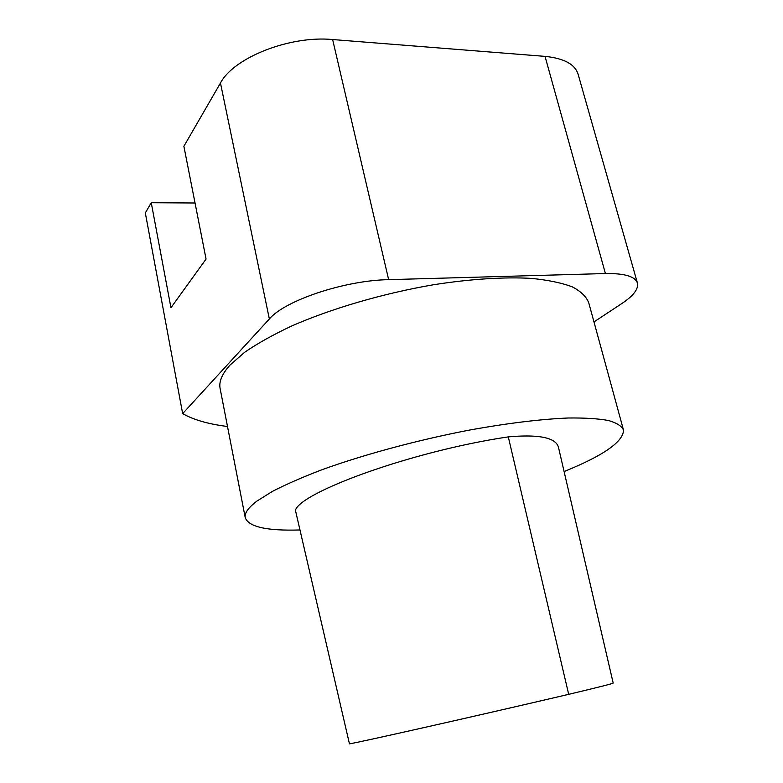 <?xml version="1.0" encoding="UTF-8"?>
<svg xmlns="http://www.w3.org/2000/svg" width="783" height="783" viewBox="0 0 783 783"><rect width="100%" height="100%" fill="white"/><g stroke="black" fill="none" stroke-linecap="round" stroke-linejoin="round"><path stroke-width="1.17" d="M637.333 282.741L578.245 74.718C575.329 64.421 564.259 58.314 545.037 56.376L332.628 39.541C289.769 35.343 233.579 57.688 220.463 83.027L183.878 146.284L206.066 259.065L170.948 307.719L151.246 202.719L145.325 212.966L182.654 413.62L269.352 318.975C284.787 300.486 344.745 280.334 388.652 279.658L605.416 273.541C624.893 273.277 635.59 276.546 637.509 283.368C638.458 289.24 633.222 295.964 621.81 303.559L593.974 321.921M227.501 426.49C208.552 424.141 193.597 419.854 182.654 413.62M220.209 389.004L220.052 388.202C218.868 381.448 222.186 373.736 230.036 365.054L244.599 352.321C257.411 343.483 273.218 334.654 292.03 325.836C331.796 308.443 383.367 293.361 433.351 284.777C470.456 278.954 504.321 276.839 531.451 278.396C548.208 280.06 561.861 282.898 572.422 286.921C581.094 291.511 586.565 296.894 588.826 303.06L623.278 429.26M295.416 510.252C300.652 492.194 411.701 451.204 508.294 436.875C546.73 433.488 556.537 440.359 558.455 447.23L613.187 683.07C613.236 683.393 604.388 685.859 568.693 694.335C476.553 715.965 357.097 742.832 349.453 743.85L295.416 510.252M151.246 202.719L195.036 202.993M299.977 529.964C266.621 531.001 248.368 526.851 245.206 517.504C244.462 513.061 248.358 507.599 256.893 501.11L272.513 491.332C286.108 484.315 302.747 477.062 322.439 469.555C363.978 454.551 417.359 440.124 468.586 430.249C506.562 423.3 540.916 419.13 568.115 418.005C584.842 417.799 598.32 418.631 608.557 420.52C616.847 422.947 621.839 426.158 623.522 430.161C623.209 441.818 603.399 455.608 564.103 471.542M545.037 56.376L605.416 273.541M568.693 694.335L508.294 436.875M220.463 83.027L269.352 318.975M332.628 39.541L388.652 279.658M245.206 517.504L220.052 388.202"/></g></svg>
